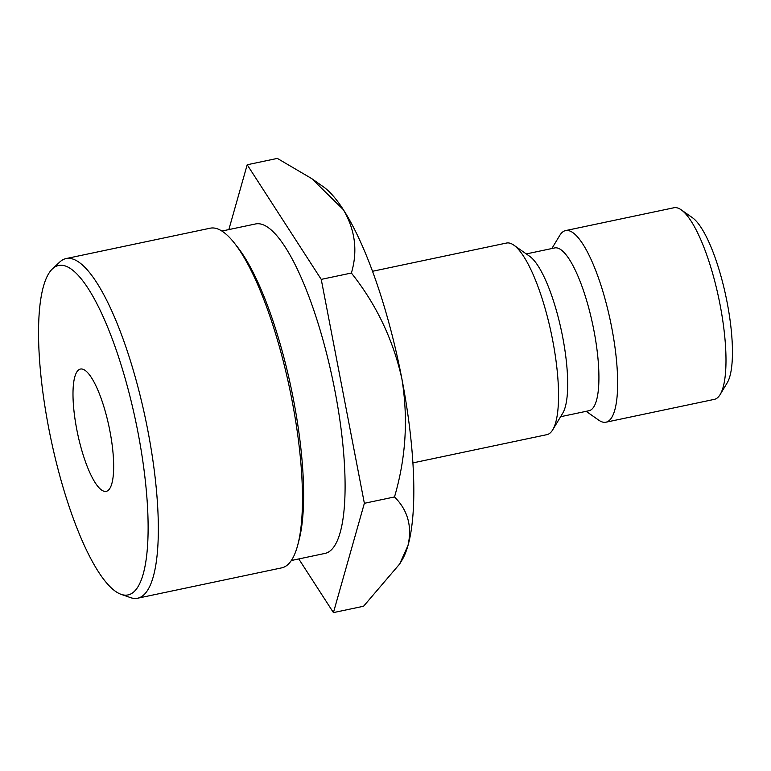 <?xml version="1.0" encoding="UTF-8"?>
<svg xmlns="http://www.w3.org/2000/svg" width="771" height="771" viewBox="0 0 771 771"><rect width="100%" height="100%" fill="white"/><g stroke="black" fill="none" stroke-linecap="round" stroke-linejoin="round"><path stroke-width="1.16" d="M681.217 209.828L692.445 217.721A87.499 22.513 78.1 0 1 727.178 302.666A87.499 22.513 78.1 0 1 727.236 382.773L720.153 394.521A97.917 25.192 -101.9 0 0 720.095 304.873A97.917 25.192 -101.9 0 0 681.217 209.828A97.917 25.192 -101.9 0 0 673.931 207.756L565.586 230.587A97.917 25.192 78.1 0 1 611.75 327.714A97.917 25.192 78.1 0 1 605.977 422.2A97.917 25.192 78.1 0 1 598.682 420.128L586.172 411.319M61.564 265.243A168.348 43.321 -101.9 0 0 52.505 268.8A168.348 43.321 -101.9 0 0 50.944 439.133A168.348 43.321 -101.9 0 0 121.124 594.345A168.348 43.321 -101.9 0 0 125.095 595.154A168.348 43.321 -101.9 0 0 137.98 432.464A168.348 43.321 -101.9 0 0 61.564 265.243M52.505 268.8L59.772 262.015A173.552 44.66 78.1 0 1 66.065 258.574A173.552 44.66 78.1 0 1 69.111 258.343A173.552 44.66 78.1 0 1 146.75 424.966A173.552 44.66 78.1 0 1 137.662 598.219A173.552 44.66 78.1 0 1 134.607 598.46A173.552 44.66 78.1 0 1 130.511 597.621L121.124 594.345M137.662 598.219L281.791 567.841A173.552 44.66 -101.9 0 0 297.905 544.451A173.552 44.66 -101.9 0 0 289.694 388.806A173.552 44.66 -101.9 0 0 234.384 243.087A173.552 44.66 -101.9 0 0 213.239 227.965A173.552 44.66 -101.9 0 0 210.194 228.197L66.065 258.574M109.906 431.037A62.499 16.085 78.1 0 1 106.225 491.349A62.499 16.085 78.1 0 1 76.753 429.36A62.499 16.085 78.1 0 1 80.444 369.049A62.499 16.085 78.1 0 1 109.906 431.037M221.894 231.049L255.587 223.947A168.348 43.321 78.1 0 1 258.545 223.725A168.348 43.321 78.1 0 1 333.853 385.346A168.348 43.321 78.1 0 1 325.034 553.405L291.342 560.507M372.518 271.286L506.489 243.048A97.917 25.192 78.1 0 1 513.785 245.12A97.917 25.192 78.1 0 1 552.653 340.175A97.917 25.192 78.1 0 1 552.72 429.813A97.917 25.192 78.1 0 1 546.88 434.661L412.909 462.899M513.785 245.12L529.658 256.29A83.181 21.405 78.1 0 1 562.676 337.033A83.181 21.405 78.1 0 1 562.734 413.198L552.72 429.813M526.304 253.919L554.696 247.934A83.181 21.405 78.1 0 1 593.911 330.451A83.181 21.405 78.1 0 1 589.015 410.721L560.613 416.706M551.853 248.541L559.756 235.434A97.917 25.192 78.1 0 1 565.586 230.587M401.893 378.889A197.906 50.925 -101.9 0 0 343.307 209.616A197.906 50.925 -101.9 0 0 323.328 186.765L311.783 178.641L343.307 209.616C355.209 229.98 357.898 251.115 351.383 273.03C376.296 304.343 393.133 339.625 401.893 378.889C408.351 418.73 405.893 458.08 394.501 496.948C407.782 510.151 412.283 526.333 407.994 545.492A197.906 50.925 -101.9 0 0 401.893 378.889M399.657 564.015L402.019 560.083A197.906 50.925 -101.9 0 0 407.994 545.492L399.648 564.006L363.575 606.237L333.429 612.598L364.365 503.299L321.237 279.381L247.192 164.763L228.842 229.585M605.977 422.2L714.322 399.368A97.917 25.192 -101.9 0 0 720.153 394.521M247.192 164.763L277.338 158.402L311.783 178.641M298.772 558.936L333.429 612.598M321.237 279.381L351.383 273.03M364.365 503.299L394.501 496.948M234.384 243.087L237.574 247.144A168.348 43.321 78.1 0 1 291.226 388.488A168.348 43.321 78.1 0 1 299.196 539.459L297.905 544.451"/></g></svg>
